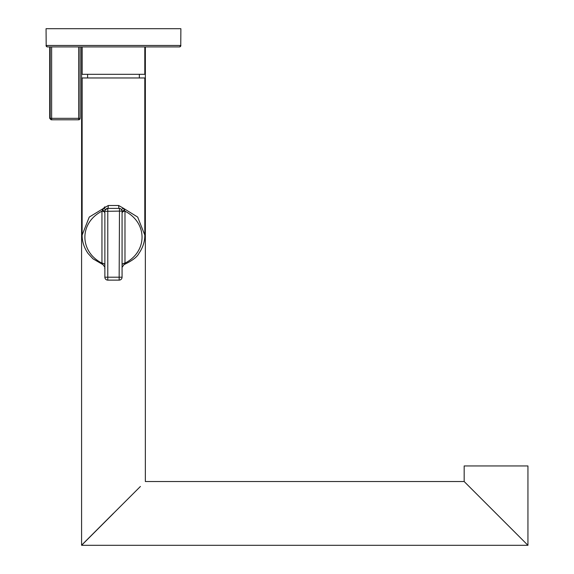 <?xml version="1.0" encoding="UTF-8"?>
<svg xmlns="http://www.w3.org/2000/svg" width="574" height="574" viewBox="0 0 574 574"><rect width="100%" height="100%" fill="white"/><g stroke="black" fill="none" stroke-linecap="round" stroke-linejoin="round"><path stroke-width="0.86" d="M82.132 46.917L82.132 74.319L144.806 74.319L144.806 46.917M113.839 46.917L47.52 46.917A1.457 1.457 0 0 1 46.056 45.461L180.875 45.461A1.457 1.457 0 0 1 180.58 46.343L180.121 46.738A1.457 1.457 0 0 1 179.418 46.917L113.839 46.917M180.753 46.056L180.875 28.7L46.056 28.7L46.185 46.056M122.068 263.093L122.068 267.369L124.006 264.621C132.149 260.79 137.136 257.023 138.973 253.313C142.897 247.602 144.842 241.532 144.806 235.11L144.806 77.964L82.132 77.964L82.132 235.11C82.096 241.611 84.084 247.746 88.109 253.514L92.974 258.817L102.933 264.621L104.87 267.14M104.87 265.217A2.913 2.059 0 0 0 101.957 263.157C79.198 251.548 79.198 222.798 101.957 211.189L104.124 207.652M104.325 207.401L104.891 206.805M103.844 208.061L105.351 209.711L107.783 208.405A2.913 0.481 -90 0 0 108.271 205.492L89.257 217.072L82.132 235.11M108.271 205.492L118.667 205.492A2.913 0.481 90 0 0 119.155 208.405A2.913 0.481 90 0 1 118.667 205.492L123.087 208.061L124.486 210.019L122.068 211.325L122.068 277.199A2.913 2.913 0 0 1 119.155 280.119A2.913 2.913 0 0 0 122.068 277.199L119.155 277.199L119.492 208.427M144.806 235.11L137.681 217.072L123.087 208.061L121.573 209.704M122.054 211.067L104.87 211.325A2.913 2.913 0 0 1 107.783 208.405L119.155 208.405A2.913 2.913 0 0 1 122.068 211.325L122.068 213.248A2.913 2.059 180 0 1 124.981 211.189L124.486 210.019M122.068 261.873L122.068 262.49M124.006 264.621L124.981 263.157A2.913 2.059 0 0 0 122.068 265.217L122.068 265.217M107.438 208.427A2.913 2.913 0 0 1 107.783 208.405L107.783 280.119A2.913 2.913 0 0 1 104.87 277.199L119.155 277.199L119.155 280.119L107.783 280.119A2.913 2.913 0 0 1 104.87 277.199L104.87 213.248A2.913 2.059 180 0 0 101.957 211.189L101.957 263.157L102.933 264.621M105.2 209.976A2.913 2.913 0 0 1 105.358 209.711L104.877 211.067A2.913 2.913 0 0 0 104.87 211.325L102.452 210.019M104.87 261.88L104.87 262.49M104.87 263.093L104.87 263.681M104.87 266.2L104.87 265.748M106.85 208.563A2.913 2.913 0 0 0 106.398 208.757L106.57 208.671M80.116 46.917L80.116 118.337A1.457 1.457 0 0 1 78.66 119.794L78.66 118.337L80.087 118.337A1.457 1.421 -90 0 1 78.66 119.794L51.631 119.794A1.457 1.449 -90 0 1 50.182 118.337L78.66 118.337L78.66 46.917M140.415 486.465L81.587 545.2L81.587 46.917M145.351 481.435L145.351 46.917M81.587 545.2L86.624 540.263M113.465 513.314L86.566 540.213L113.465 513.314M113.465 513.414L81.587 545.3L113.465 513.414M464.172 481.536L464.172 465.945L527.944 465.945L527.944 545.3L464.172 481.536L145.351 481.536M119.205 208.412L119.155 208.405A2.913 2.913 0 0 1 122.068 211.325M124.981 211.189C147.733 222.798 147.733 251.548 124.981 263.157L124.981 211.189M80.087 46.917L80.087 118.337M51.631 46.917L51.631 119.794M50.182 46.917L50.182 118.337L49.701 118.337L51.158 119.794M46.358 46.343L46.817 46.738M47.24 46.889L46.056 45.461M179.698 46.889L180.875 45.461M87.6 74.319L87.6 77.964M139.339 74.319L139.339 77.964M122.068 212.846L122.068 212.28M104.87 266.58L104.87 265.554M104.87 264.169L104.87 264.6M104.87 267.362L104.698 268.352M104.87 212.294L104.87 212.854M81.587 545.3L527.944 545.3M49.701 46.917L49.701 118.337"/></g></svg>
